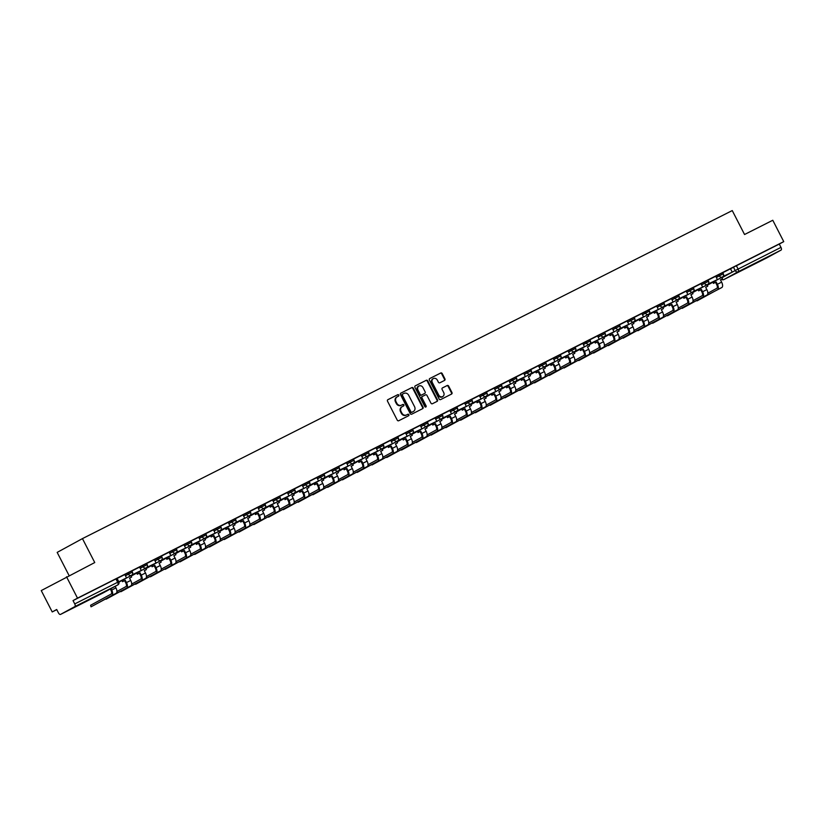 <?xml version="1.0" encoding="UTF-8"?>
<svg xmlns="http://www.w3.org/2000/svg" width="825" height="825" viewBox="0 0 825 825"><rect width="100%" height="100%" fill="white"/><g stroke="black" fill="none" stroke-linecap="round" stroke-linejoin="round"><path stroke-width="1.24" d="M398.805 395.093A0.825 0.732 61.4 0 0 397.774 394.68L387.894 399.661A1.186 1.042 61.4 0 0 387.513 401.187L397.258 420.152A1.186 1.042 61.4 0 0 398.722 420.74L408.602 415.748A0.825 0.732 61.4 0 0 407.849 414.274L406.57 414.923A3.795 3.331 61.4 0 1 401.858 413.047L401.043 411.469A3.795 3.331 61.4 0 1 402.291 406.601L403.569 405.952A0.825 0.732 61.4 0 0 402.806 404.477L401.528 405.127A3.795 3.331 61.4 0 1 396.825 403.25L396.01 401.672A3.795 3.331 61.4 0 1 397.248 396.804L398.527 396.155A0.825 0.732 61.4 0 0 398.805 395.093M398.155 396.351A0.825 0.732 61.4 0 0 397.268 394.958L387.74 399.764M408.22 415.944A0.825 0.732 61.4 0 0 407.333 414.552L406.57 414.923M403.188 406.147A0.825 0.732 61.4 0 0 402.301 404.755L401.528 405.127M86.305 600.961L73.982 607.406L86.305 600.961M763.187 259.246L750.874 265.702L763.187 259.246M444.562 380.418A1.186 1.042 61.4 0 0 444.943 378.892L442.21 373.57A1.186 1.042 61.4 0 0 440.736 372.993L429.773 378.531A1.186 1.042 61.4 0 0 429.382 380.047L439.127 399.011A1.186 1.042 61.4 0 0 440.602 399.599L451.564 394.061A1.186 1.042 61.4 0 0 451.956 392.535L448.656 386.11A1.186 1.042 61.4 0 0 447.181 385.522L442.489 387.894A1.186 1.042 61.4 0 0 442.097 389.421L443.737 392.607A3.166 2.784 61.4 0 1 438.766 395.113L432.352 382.635A3.166 2.784 61.4 0 1 437.322 380.119L438.395 382.202A1.186 1.042 61.4 0 0 439.859 382.79L444.562 380.418M74.838 606.612L60.524 614.419A2.413 1.155 -116.8 0 0 60.524 614.419A2.413 1.155 -116.8 0 1 58.41 612.82L56.698 609.5L52.223 611.933L41.25 590.576L94.751 562.547L82.448 538.612L732.249 210.571L744.552 234.506L772.778 220.265L783.75 241.622L77.509 598.146L73.033 600.59L74.745 603.921L118.779 581.708L117.067 578.387L115.933 578.933L117.645 582.264A2.413 1.155 -116.8 0 1 117.727 584.956L74.838 606.612A2.413 1.155 -116.8 0 0 74.745 603.921M66.526 576.788L77.509 598.146M413.304 388.162A1.186 1.042 61.4 0 0 411.83 387.585L400.868 393.123A1.186 1.042 61.4 0 0 400.476 394.639L410.221 413.603A1.186 1.042 61.4 0 0 411.696 414.191L422.658 408.653A1.186 1.042 61.4 0 0 423.05 407.127L413.304 388.162L412.799 388.441A1.186 1.042 61.4 0 0 411.324 387.863L400.713 393.216M415.315 385.822L426.288 380.284A1.186 1.042 61.4 0 1 427.752 380.872L437.508 399.836A1.186 1.042 61.4 0 1 437.116 401.363L432.424 403.724A1.186 1.042 61.4 0 1 430.949 403.147L426.999 395.453A1.186 1.042 61.4 0 0 425.525 394.866L422.41 396.443A1.186 1.042 61.4 0 0 422.029 397.959L426.143 405.972A0.825 0.732 61.4 0 1 424.834 406.622L414.934 387.348A1.186 1.042 61.4 0 1 415.295 385.832L415.315 385.822A1.186 1.042 61.4 0 0 415.295 385.832M730.496 268.847L733.477 267.228L735.178 270.548L780.986 247.387A2.413 1.155 63.2 0 1 781.079 250.088L766.765 257.895A2.413 1.155 63.2 0 1 766.755 257.895A2.413 1.155 63.2 0 1 766.734 257.905L723.855 279.551A2.413 1.155 63.2 0 0 723.876 279.551L766.765 257.895M52.223 611.933L56.781 609.644M69.052 575.52L57.172 552.399L82.448 538.612M783.75 241.622L779.274 244.066L780.986 247.387M126.514 577.892L118.81 581.78L126.514 577.892L124.843 574.54L117.098 578.459M132.083 574.829L141.281 570.436L139.621 567.084L131.876 570.993M146.86 567.373L156.059 562.98L154.388 559.628L146.644 563.537M161.628 559.917L170.827 555.524L169.166 552.173L161.422 556.081M176.406 552.461L185.604 548.068L183.934 544.717L176.189 548.625M191.173 545.005L200.372 540.612L198.712 537.261L190.967 541.169M205.951 537.549L215.15 533.146L213.479 529.794L205.734 533.713M220.718 530.083L229.917 525.69L228.257 522.338L220.512 526.247M235.496 522.627L244.695 518.234L243.024 514.882L235.28 518.791M250.264 515.171L259.462 510.778L257.802 507.427L250.057 511.335M265.042 507.715L274.24 503.322L272.57 499.971L264.825 503.879M279.809 500.259L289.008 495.866L287.347 492.515L279.603 496.423M294.587 492.803L303.786 488.4L302.115 485.048L294.37 488.967M309.354 485.337L318.553 480.944L316.893 477.593L309.148 481.501M324.132 477.881L333.331 473.488L331.66 470.137L323.916 474.045M338.9 470.425L348.098 466.032L346.438 462.681L338.693 466.589M353.677 462.969L362.876 458.576L361.206 455.225L353.461 459.133M368.445 455.513L377.644 451.12L375.983 447.769L368.239 451.677M383.223 448.058L392.422 443.664L390.751 440.313L383.006 444.221M397.99 440.602L407.189 436.198L405.529 432.847L397.784 436.765M412.768 433.135L421.957 428.742L420.296 425.391L412.552 429.299M427.536 425.679L436.734 421.286L435.074 417.935L427.329 421.843M442.313 418.223L451.502 413.83L449.842 410.479L442.097 414.387M457.081 410.767L466.28 406.374L464.619 403.023L456.875 406.931M471.859 403.312L481.047 398.918L479.387 395.567L471.642 399.475M486.626 395.856L495.825 391.452L494.165 388.101L486.42 392.019M501.404 388.389L510.593 383.996L508.932 380.645L501.188 384.553M516.172 380.933L525.37 376.54L523.71 373.189L515.965 377.097M530.949 373.478L540.138 369.084L538.477 365.733L530.733 369.641M545.717 366.022L554.916 361.628L553.255 358.277L545.511 362.185M560.495 358.566L569.683 354.173L568.023 350.821L560.278 354.729M575.262 351.11L584.461 346.717L582.801 343.365L575.056 347.273M590.04 343.654L599.228 339.25L597.568 335.899L589.823 339.817M604.808 336.188L614.006 331.794L612.346 328.443L604.601 332.351M619.585 328.732L628.774 324.338L627.113 320.987L619.369 324.895M634.353 321.276L643.552 316.882L641.891 313.531L634.147 317.439M649.12 313.82L658.319 309.427L656.659 306.075L648.914 309.983M663.898 306.364L673.097 301.971L671.437 298.619L663.692 302.528M678.666 298.908L687.864 294.504L686.204 291.153L678.459 295.072M693.443 291.442L702.642 287.048L700.982 283.697L693.237 287.605M708.211 283.986L717.41 279.593L715.749 276.241L708.005 280.149M715.729 276.303L718.699 274.684L719.307 275.859L723.35 273.807L722.741 272.621L718.699 274.684M700.951 283.769L703.931 282.14L704.54 283.326L708.572 281.263L707.974 280.077L703.931 282.14M686.183 291.225L689.153 289.596L689.762 290.782L693.804 288.719L693.196 287.543L689.153 289.596M671.406 298.681L674.386 297.052L674.994 298.238L679.027 296.175L678.428 294.999L674.386 297.052M656.638 306.137L659.608 304.518L660.217 305.693L664.259 303.631L663.651 302.455L659.608 304.518M641.86 313.593L644.841 311.974L645.449 313.149L649.481 311.097L648.883 309.911L644.841 311.974M627.093 321.049L630.063 319.43L630.671 320.605L634.714 318.553L634.105 317.367L630.063 319.43M612.315 328.505L615.295 326.886L615.904 328.072L619.936 326.009L619.338 324.823L615.295 326.886M597.548 335.971L600.518 334.342L601.126 335.528L605.168 333.465L604.56 332.289L600.518 334.342M582.77 343.427L585.75 341.798L586.358 342.983L590.391 340.921L589.792 339.745L585.75 341.798M568.002 350.883L570.972 349.264L571.581 350.439L575.623 348.377L575.015 347.201L570.972 349.264M553.224 358.339L556.205 356.72L556.813 357.895L560.845 355.833L560.247 354.657L556.205 356.72M538.457 365.795L541.427 364.176L542.035 365.351L546.078 363.299L545.469 362.113L541.427 364.176M523.679 373.251L526.659 371.632L527.268 372.807L531.3 370.755L530.702 369.569L526.659 371.632M508.912 380.717L511.882 379.088L512.49 380.273L516.533 378.211L515.924 377.025L511.882 379.088M494.134 388.173L497.114 386.543L497.722 387.729L501.755 385.667L501.157 384.491L497.114 386.543M479.366 395.629L482.336 393.999L482.945 395.185L486.987 393.123L486.379 391.947L482.336 393.999M464.588 403.085L467.569 401.466L468.177 402.641L472.209 400.579L471.611 399.403L467.569 401.466M449.821 410.541L452.791 408.922L453.399 410.097L457.442 408.045L456.833 406.859L452.791 408.922M435.043 417.997L438.023 416.377L438.632 417.553L442.664 415.501L442.066 414.315L438.023 416.377M420.276 425.452L423.246 423.833L423.854 425.019L427.897 422.957L427.288 421.771L423.246 423.833M405.498 432.919L408.478 431.289L409.087 432.475L413.129 430.413L412.521 429.237L408.478 431.289M390.73 440.375L393.7 438.745L394.309 439.931L398.351 437.869L397.743 436.693L393.7 438.745M375.952 447.831L378.933 446.212L379.541 447.387L383.584 445.325L382.975 444.149L378.933 446.212M361.185 455.287L364.155 453.668L364.763 454.843L368.806 452.781L368.198 451.605L364.155 453.668M346.407 462.743L349.387 461.123L349.996 462.299L354.038 460.247L353.43 459.061L349.387 461.123M331.64 470.198L334.61 468.579L335.218 469.755L339.261 467.703L338.652 466.517L334.61 468.579M316.862 477.665L319.842 476.035L320.451 477.221L324.493 475.159L323.885 473.973L319.842 476.035M302.094 485.121L305.064 483.491L305.673 484.677L309.715 482.615L309.107 481.439L305.064 483.491M287.317 492.577L290.297 490.947L290.905 492.133L294.948 490.071L294.339 488.895L290.297 490.947M272.549 500.032L275.519 498.413L276.127 499.589L280.17 497.527L279.562 496.351L275.519 498.413M257.771 507.488L260.752 505.869L261.36 507.045L265.403 504.993L264.794 503.807L260.752 505.869M243.004 514.944L245.974 513.325L246.582 514.501L250.625 512.449L250.016 511.263L245.974 513.325M228.226 522.411L231.206 520.781L231.815 521.967L235.857 519.905L235.249 518.719L231.206 520.781M213.458 529.867L216.428 528.237L217.037 529.423L221.079 527.361L220.471 526.185L216.428 528.237M198.681 537.322L201.661 535.693L202.269 536.879L206.312 534.817L205.703 533.641L201.661 535.693M183.913 544.778L186.883 543.159L187.492 544.335L191.534 542.273L190.926 541.097L186.883 543.159M169.135 552.234L172.116 550.615L172.724 551.791L176.767 549.739L176.158 548.553L172.116 550.615M154.368 559.69L157.338 558.071L157.946 559.247L161.989 557.195L161.38 556.009L157.338 558.071M139.59 567.146L142.57 565.527L143.179 566.713L147.221 564.651L146.613 563.465L142.57 565.527M124.823 574.613L127.793 572.983L128.401 574.169L132.443 572.107L131.835 570.921L127.793 572.983M722.989 276.53L732.188 272.137L730.527 268.785L722.783 272.693M779.274 244.066L733.477 267.228M73.033 600.59L115.933 578.933M397.093 396.887L396.743 397.073A3.795 3.331 61.4 0 0 395.505 401.95L396.01 401.672M401.022 405.395A3.795 3.331 61.4 0 1 396.32 403.528L395.505 401.95M402.126 406.684L401.785 406.869A3.795 3.331 61.4 0 0 400.537 411.747L401.043 411.469M406.065 415.202A3.795 3.331 61.4 0 1 401.352 413.325L400.537 411.747M422.307 408.829A1.186 1.042 61.4 0 0 422.544 407.406L412.799 388.441M402.641 394.082A0.825 0.732 61.4 0 0 402.373 395.144L410.933 411.788A0.825 0.732 61.4 0 0 411.953 412.201L413.304 411.52A3.795 3.331 61.4 0 0 414.542 406.642L408.695 395.268A3.795 3.331 61.4 0 0 403.992 393.401L402.115 394.36A0.825 0.732 61.4 0 0 401.868 395.423L402.373 395.144M412.964 411.706A3.795 3.331 61.4 0 1 412.799 411.799L411.448 412.479A0.825 0.732 61.4 0 1 410.417 412.067L401.868 395.423M415.161 385.925L426.288 380.284M436.765 401.538A1.186 1.042 61.4 0 0 436.992 400.115L427.247 381.15A1.186 1.042 61.4 0 0 425.782 380.562M422.359 396.464L421.905 396.712A1.186 1.042 61.4 0 0 421.523 398.238L425.638 406.24L426.143 405.972M425.597 407.107A0.825 0.732 61.4 0 0 425.638 406.24M422.895 387.472A3.166 2.784 61.4 0 0 417.924 389.978L420.183 394.381A1.186 1.042 61.4 0 0 421.657 394.969L424.772 393.391A1.186 1.042 61.4 0 0 425.153 391.865L422.895 387.472M418.646 386.1A3.166 2.784 61.4 0 0 417.419 390.256L417.924 389.978M424.318 393.638A1.186 1.042 61.4 0 1 424.267 393.669L421.152 395.237A1.186 1.042 61.4 0 1 419.677 394.659L417.419 390.256M433.073 378.747A3.166 2.784 61.4 0 0 431.846 382.903L432.352 382.635M442.509 396.763A3.166 2.784 61.4 0 1 438.261 395.392L431.846 382.903M451.213 394.237A1.186 1.042 61.4 0 0 451.45 392.813L448.15 386.389A1.186 1.042 61.4 0 0 446.676 385.801L442.334 387.998M444.201 380.593A1.186 1.042 61.4 0 0 444.438 379.17L441.705 373.849A1.186 1.042 61.4 0 0 440.23 373.261L429.619 378.623M91.039 606.818L90.606 605.261L91.039 606.818L116.139 593.299A4.826 2.3 -116.8 0 0 115.954 587.895L115.16 586.358M110.313 589.009L111.035 590.411A3.259 1.557 63.2 0 1 111.158 594.052L90.606 605.261M91.317 606.653L111.87 595.444A4.826 2.3 -116.8 0 0 111.695 590.05L110.973 588.648M105.92 598.868L130.907 585.833A4.826 2.3 -116.8 0 0 130.721 580.439L129.535 578.129L131.618 577.077L130.886 575.644M131.618 577.077L129.546 578.15M106.095 599.197L126.648 587.988A4.826 2.3 -116.8 0 0 126.462 582.594L125.276 580.284L124.616 580.645L125.802 582.945A3.259 1.557 63.2 0 1 125.926 586.596L116.923 591.504M124.616 580.645L122.533 581.697L123.193 581.336L122.595 580.161M121.935 580.522L122.533 581.697M141.281 570.436L132.856 574.695L132.547 574.087M132.196 575.046L132.856 574.695M125.276 580.284L123.193 581.336M120.698 591.401L145.685 578.377A4.826 2.3 -116.8 0 0 145.499 572.983L144.313 570.673L146.396 569.621L145.654 568.188M146.396 569.621L144.323 570.694M120.862 591.742L141.415 580.532A4.826 2.3 -116.8 0 0 141.24 575.138L140.054 572.828L139.394 573.189L140.58 575.489A3.259 1.557 63.2 0 1 140.704 579.14L131.691 584.048M139.394 573.189L137.311 574.241L137.971 573.88L137.362 572.705M136.703 573.066L137.311 574.241M156.059 562.98L147.623 567.239L147.314 566.631M146.974 567.59L147.623 567.239M140.054 572.828L137.971 573.88M135.465 583.945L160.452 570.921A4.826 2.3 -116.8 0 0 160.267 565.527L159.081 563.217L161.164 562.165L160.432 560.722M161.164 562.165L159.091 563.238M135.64 584.286L156.193 573.076A4.826 2.3 -116.8 0 0 156.007 567.672L154.822 565.373L154.162 565.723L155.347 568.033A3.259 1.557 63.2 0 1 155.471 571.673L146.468 576.592M154.162 565.723L152.078 566.775L152.738 566.424L152.14 565.249M151.48 565.61L152.078 566.775M170.827 555.524L162.401 559.773L162.092 559.175M161.741 560.134L162.401 559.773M154.822 565.373L152.738 566.424M150.243 576.489L175.23 563.465A4.826 2.3 -116.8 0 0 175.044 558.071L173.858 555.761L175.942 554.709L175.199 553.266M175.942 554.709L173.869 555.782M150.408 576.819L170.961 565.62A4.826 2.3 -116.8 0 0 170.785 560.216L169.599 557.906L168.939 558.267L170.125 560.577A3.259 1.557 63.2 0 1 170.249 564.217L161.236 569.137M168.939 558.267L166.856 559.319L167.506 558.958L166.908 557.793M166.248 558.143L166.856 559.319M185.604 548.068L177.169 552.317L176.859 551.719M176.519 552.678L177.169 552.317M169.599 557.906L167.506 558.958M165.01 569.033L189.998 556.009A4.826 2.3 -116.8 0 0 189.812 550.605L188.626 548.305L190.709 547.253L189.967 545.81M190.709 547.253L188.636 548.326M165.186 569.363L185.738 558.154A4.826 2.3 -116.8 0 0 185.553 552.76L184.367 550.45L183.707 550.811L184.893 553.121A3.259 1.557 63.2 0 1 185.017 556.762L176.014 561.67M183.707 550.811L181.624 551.863L182.284 551.502L181.686 550.337M181.026 550.688L181.624 551.863M200.372 540.612L191.947 544.861L191.637 544.263M191.287 545.222L191.947 544.861M184.367 550.45L182.284 551.502M179.788 561.577L204.775 548.553A4.826 2.3 -116.8 0 0 204.59 543.149L203.404 540.849L205.487 539.798L204.744 538.354M205.487 539.798L203.414 540.87M179.953 561.908L200.506 550.698A4.826 2.3 -116.8 0 0 200.331 545.304L199.145 542.994L198.485 543.355L199.671 545.665A3.259 1.557 63.2 0 1 199.794 549.306L190.781 554.214M198.485 543.355L196.402 544.407L197.051 544.046L196.453 542.871M195.793 543.232L196.402 544.407M215.15 533.146L206.714 537.405L206.405 536.807M206.064 537.766L206.714 537.405M199.145 542.994L197.051 544.046M194.556 554.122L219.543 541.087A4.826 2.3 -116.8 0 0 219.357 535.693L218.171 533.383L220.254 532.331L219.512 530.898M220.254 532.331L218.182 533.404M194.731 554.452L215.284 543.242A4.826 2.3 -116.8 0 0 215.098 537.848L213.912 535.538L213.252 535.899L214.438 538.209A3.259 1.557 63.2 0 1 214.562 541.85L205.559 546.758M213.252 535.899L211.169 536.951L211.829 536.59L211.231 535.415M210.571 535.776L211.169 536.951M229.917 525.69L221.492 529.949L221.182 529.341M220.832 530.31L221.492 529.949M213.912 535.538L211.829 536.59M209.333 546.666L234.321 533.631A4.826 2.3 -116.8 0 0 234.135 528.237L232.949 525.927L235.032 524.875L234.29 523.442M235.032 524.875L232.959 525.948M209.498 546.996L230.051 535.786A4.826 2.3 -116.8 0 0 229.866 530.393L228.68 528.083L228.03 528.443L229.216 530.743A3.259 1.557 63.2 0 1 229.34 534.394L220.327 539.303M228.03 528.443L225.947 529.495L226.597 529.134L225.998 527.959M225.338 528.32L225.947 529.495M244.695 518.234L236.259 522.493L235.95 521.885M235.61 522.844L236.259 522.493M228.68 528.083L226.597 529.134M224.101 539.199L249.088 526.175A4.826 2.3 -116.8 0 0 248.903 520.781L247.717 518.471L249.8 517.419L249.057 515.976M249.8 517.419L247.727 518.492M224.276 539.54L244.829 528.33A4.826 2.3 -116.8 0 0 244.643 522.926L243.458 520.627L242.797 520.977L243.983 523.287A3.259 1.557 63.2 0 1 244.107 526.928L235.104 531.847M242.797 520.977L240.714 522.029L241.374 521.678L240.776 520.503M240.116 520.864L240.714 522.029M259.462 510.778L251.037 515.027L250.728 514.429M250.377 515.388L251.037 515.027M243.458 520.627L241.374 521.678M238.879 531.743L263.866 518.719A4.826 2.3 -116.8 0 0 263.68 513.325L262.494 511.015L264.577 509.963L263.835 508.52M264.577 509.963L262.505 511.036M239.044 532.073L259.597 520.874A4.826 2.3 -116.8 0 0 259.411 515.47L258.225 513.171L257.575 513.521L258.761 515.831A3.259 1.557 63.2 0 1 258.885 519.472L249.872 524.391M257.575 513.521L255.492 514.573L256.142 514.222L255.544 513.047M254.884 513.408L255.492 514.573M274.24 503.322L265.805 507.571L265.495 506.973M265.155 507.932L265.805 507.571M258.225 513.171L256.142 514.222M253.646 524.288L278.633 511.263A4.826 2.3 -116.8 0 0 278.448 505.869L277.262 503.559L279.345 502.507L278.603 501.064M279.345 502.507L277.272 503.58M253.822 524.618L274.374 513.408A4.826 2.3 -116.8 0 0 274.189 508.014L273.003 505.704L272.343 506.065L273.529 508.375A3.259 1.557 63.2 0 1 273.653 512.016L264.65 516.935M272.343 506.065L270.26 507.117L270.92 506.756L270.311 505.591M269.662 505.942L270.26 507.117M289.008 495.866L280.582 500.115L280.273 499.517M279.923 500.476L280.582 500.115M273.003 505.704L270.92 506.756M268.424 516.832L293.411 503.807A4.826 2.3 -116.8 0 0 293.226 498.403L292.04 496.103L294.123 495.052L293.38 493.608M294.123 495.052L292.05 496.124M268.589 517.162L289.142 505.952A4.826 2.3 -116.8 0 0 288.956 500.558L287.77 498.248L287.121 498.609L288.307 500.919A3.259 1.557 63.2 0 1 288.43 504.56L279.417 509.468M287.121 498.609L285.037 499.661L285.687 499.3L285.089 498.125M284.429 498.486L285.037 499.661M303.786 488.4L295.35 492.659L295.041 492.061M294.7 493.02L295.35 492.659M287.77 498.248L285.687 499.3M283.192 509.376L308.179 496.351A4.826 2.3 -116.8 0 0 307.993 490.947L306.807 488.637L308.89 487.585L308.148 486.152M308.89 487.585L306.817 488.668M283.367 509.706L303.92 498.496A4.826 2.3 -116.8 0 0 303.734 493.103L302.548 490.793L301.888 491.153L303.074 493.463A3.259 1.557 63.2 0 1 303.198 497.104L294.195 502.012M301.888 491.153L299.805 492.205L300.465 491.844L299.857 490.669M299.207 491.03L299.805 492.205M318.553 480.944L310.128 485.203L309.818 484.605M309.468 485.564L310.128 485.203M302.548 490.793L300.465 491.844M297.969 501.92L322.957 488.885A4.826 2.3 -116.8 0 0 322.771 483.491L321.585 481.181L323.668 480.129L322.926 478.696M323.668 480.129L321.595 481.202M298.134 502.25L318.687 491.04A4.826 2.3 -116.8 0 0 318.502 485.647L317.316 483.337L316.666 483.698L317.852 485.997A3.259 1.557 63.2 0 1 317.976 489.648L308.963 494.557M316.666 483.698L314.583 484.749L315.233 484.388L314.634 483.213M313.974 483.574L314.583 484.749M333.331 473.488L324.895 477.747L324.586 477.139M324.246 478.098L324.895 477.747M317.316 483.337L315.233 484.388M312.737 494.453L337.724 481.429A4.826 2.3 -116.8 0 0 337.538 476.035L336.353 473.725L338.436 472.673L337.693 471.24M338.436 472.673L336.363 473.746M312.912 494.794L333.465 483.584A4.826 2.3 -116.8 0 0 333.279 478.191L332.093 475.881L331.433 476.242L332.619 478.541A3.259 1.557 63.2 0 1 332.743 482.192L323.74 487.101M331.433 476.242L329.35 477.293L330.01 476.933L329.402 475.757M328.752 476.118L329.35 477.293M348.098 466.032L339.673 470.291L339.364 469.683M339.013 470.642L339.673 470.291M332.093 475.881L330.01 476.933M327.515 486.998L352.502 473.973A4.826 2.3 -116.8 0 0 352.316 468.579L351.13 466.269L353.213 465.218L352.471 463.774M353.213 465.218L351.141 466.29M327.68 487.338L348.233 476.128A4.826 2.3 -116.8 0 0 348.047 470.724L346.861 468.425L346.211 468.775L347.397 471.085A3.259 1.557 63.2 0 1 347.521 474.726L338.508 479.645M346.211 468.775L344.128 469.827L344.778 469.477L344.18 468.301M343.52 468.662L344.128 469.827M362.876 458.576L354.441 462.825L354.131 462.227M353.791 463.186L354.441 462.825M346.861 468.425L344.778 469.477M342.282 479.542L367.269 466.517A4.826 2.3 -116.8 0 0 367.084 461.123L365.898 458.813L367.981 457.762L367.238 456.318M367.981 457.762L365.908 458.834M342.457 479.872L363.01 468.672A4.826 2.3 -116.8 0 0 362.825 463.268L361.639 460.958L360.979 461.319L362.165 463.629A3.259 1.557 63.2 0 1 362.288 467.27L353.286 472.189M360.979 461.319L358.896 462.371L359.556 462.01L358.947 460.845M358.298 461.196L358.896 462.371M377.644 451.12L369.218 455.369L368.909 454.771M368.558 455.73L369.218 455.369M361.639 460.958L359.556 462.01M357.06 472.086L382.037 459.061A4.826 2.3 -116.8 0 0 381.862 453.657L380.676 451.358L382.759 450.306L382.016 448.862M382.759 450.306L380.686 451.378M357.225 472.416L377.778 461.206A4.826 2.3 -116.8 0 0 377.592 455.812L376.406 453.502L375.757 453.863L376.942 456.173A3.259 1.557 63.2 0 1 377.066 459.814L368.053 464.722M375.757 453.863L373.673 454.915L374.323 454.554L373.725 453.389M373.065 453.74L373.673 454.915M392.422 443.664L383.986 447.913L383.677 447.315M383.336 448.274L383.986 447.913M376.406 453.502L374.323 454.554M371.827 464.63L396.815 451.605A4.826 2.3 -116.8 0 0 396.629 446.201L395.443 443.902L397.526 442.85L396.784 441.406M397.526 442.85L395.453 443.922M372.003 464.96L392.556 453.75A4.826 2.3 -116.8 0 0 392.37 448.357L391.184 446.047L390.524 446.407L391.71 448.718A3.259 1.557 63.2 0 1 391.834 452.358L382.831 457.267M390.524 446.407L388.441 447.459L389.101 447.098L388.493 445.923M387.843 446.284L388.441 447.459M407.189 436.198L398.764 440.457L398.454 439.859M398.104 440.818L398.764 440.457M391.184 446.047L389.101 447.098M386.605 457.174L411.582 444.139A4.826 2.3 -116.8 0 0 411.407 438.745L410.221 436.435L412.304 435.383L411.562 433.95M412.304 435.383L410.231 436.456M386.77 457.504L407.323 446.294A4.826 2.3 -116.8 0 0 407.137 440.901L405.952 438.591L405.302 438.952L406.488 441.262A3.259 1.557 63.2 0 1 406.612 444.902L397.598 449.811M405.302 438.952L403.219 440.003L403.868 439.642L403.27 438.467M402.61 438.828L403.219 440.003M421.957 428.742L413.531 433.001L413.222 432.393M412.871 433.362L413.531 433.001M405.952 438.591L403.868 439.642M401.373 449.707L426.36 436.683A4.826 2.3 -116.8 0 0 426.174 431.289L424.988 428.979L427.072 427.927L426.329 426.494M427.072 427.927L424.999 429M401.548 450.048L422.101 438.838A4.826 2.3 -116.8 0 0 421.915 433.445L420.729 431.135L420.069 431.496L421.255 433.795A3.259 1.557 63.2 0 1 421.379 437.446L412.376 442.355M420.069 431.496L417.986 432.548L418.646 432.187L418.038 431.011M417.388 431.372L417.986 432.548M436.734 421.286L428.309 425.545L428 424.937M427.649 425.896L428.309 425.545M420.729 431.135L418.646 432.187M416.151 442.252L441.127 429.227A4.826 2.3 -116.8 0 0 440.952 423.833L439.766 421.523L441.849 420.472L441.107 419.028M441.849 420.472L439.777 421.544M416.316 442.592L436.868 431.382A4.826 2.3 -116.8 0 0 436.683 425.978L435.497 423.679L434.847 424.029L436.033 426.339A3.259 1.557 63.2 0 1 436.157 429.98L427.144 434.899M434.847 424.029L432.764 425.081L433.414 424.731L432.816 423.555M432.156 423.916L432.764 425.081M451.502 413.83L443.077 418.079L442.767 417.481M442.417 418.44L443.077 418.079M435.497 423.679L433.414 424.731M430.918 434.796L455.905 421.771A4.826 2.3 -116.8 0 0 455.72 416.377L454.534 414.067L456.617 413.016L455.874 411.572M456.617 413.016L454.544 414.088M431.093 435.126L451.646 423.926A4.826 2.3 -116.8 0 0 451.461 418.522L450.275 416.223L449.615 416.573L450.801 418.883A3.259 1.557 63.2 0 1 450.924 422.524L441.922 427.443M449.615 416.573L447.532 417.625L448.192 417.275L447.583 416.099M446.933 416.46L447.532 417.625M466.28 406.374L457.854 410.623L457.545 410.025M457.194 410.984L457.854 410.623M450.275 416.223L448.192 417.275M445.696 427.34L470.673 414.315A4.826 2.3 -116.8 0 0 470.498 408.922L469.312 406.612L471.395 405.56L470.652 404.116M471.395 405.56L469.322 406.632M445.861 427.67L466.414 416.46A4.826 2.3 -116.8 0 0 466.228 411.067L465.042 408.757L464.392 409.118L465.578 411.427A3.259 1.557 63.2 0 1 465.702 415.068L456.689 419.987M464.392 409.118L462.309 410.169L462.959 409.808L462.361 408.643M461.701 408.994L462.309 410.169M481.047 398.918L472.622 403.167L472.312 402.569M471.962 403.528L472.622 403.167M465.042 408.757L462.959 409.808M460.463 419.884L485.451 406.859A4.826 2.3 -116.8 0 0 485.265 401.455L484.079 399.156L486.162 398.104L485.42 396.66M486.162 398.104L484.089 399.176M460.639 420.214L481.192 409.004A4.826 2.3 -116.8 0 0 481.006 403.611L479.82 401.301L479.16 401.662L480.346 403.972A3.259 1.557 63.2 0 1 480.47 407.612L471.467 412.521M479.16 401.662L477.077 402.713L477.737 402.353L477.128 401.177M476.479 401.538L477.077 402.713M495.825 391.452L487.4 395.711L487.09 395.113M486.74 396.072L487.4 395.711M479.82 401.301L477.737 402.353M475.241 412.428L500.218 399.403A4.826 2.3 -116.8 0 0 500.043 393.999L498.857 391.689L500.94 390.637L500.198 389.204M500.94 390.637L498.867 391.72M475.406 412.758L495.959 401.548A4.826 2.3 -116.8 0 0 495.773 396.155L494.588 393.845L493.938 394.206L495.124 396.516A3.259 1.557 63.2 0 1 495.248 400.156L486.234 405.065M493.938 394.206L491.855 395.257L492.504 394.897L491.906 393.721M491.246 394.082L491.855 395.257M510.593 383.996L502.167 388.255L501.858 387.657M501.507 388.616L502.167 388.255M494.588 393.845L492.504 394.897M490.009 404.972L514.996 391.937A4.826 2.3 -116.8 0 0 514.81 386.543L513.624 384.233L515.707 383.182L514.965 381.748M515.707 383.182L513.635 384.254M490.184 405.302L510.737 394.092A4.826 2.3 -116.8 0 0 510.551 388.699L509.365 386.389L508.705 386.75L509.891 389.049A3.259 1.557 63.2 0 1 510.015 392.7L501.012 397.609M508.705 386.75L506.622 387.802L507.282 387.441L506.674 386.265M506.024 386.626L506.622 387.802M525.37 376.54L516.945 380.799L516.636 380.191M516.285 381.15L516.945 380.799M509.365 386.389L507.282 387.441M504.787 397.506L529.763 384.481A4.826 2.3 -116.8 0 0 529.588 379.088L528.402 376.778L530.485 375.726L529.743 374.292M530.485 375.726L528.413 376.798M504.952 397.846L525.504 386.636A4.826 2.3 -116.8 0 0 525.319 381.243L524.133 378.933L523.483 379.294L524.669 381.593A3.259 1.557 63.2 0 1 524.793 385.234L515.78 390.153M523.483 379.294L521.4 380.335L522.05 379.985L521.452 378.809M520.792 379.17L521.4 380.335M540.138 369.084L531.712 373.343L531.403 372.735M531.053 373.694L531.712 373.343M524.133 378.933L522.05 379.985M519.554 390.05L544.541 377.025A4.826 2.3 -116.8 0 0 544.356 371.632L543.17 369.322L545.253 368.27L544.51 366.826M545.253 368.27L543.18 369.342M519.729 390.39L540.282 379.18A4.826 2.3 -116.8 0 0 540.097 373.777L538.911 371.477L538.251 371.827L539.437 374.137A3.259 1.557 63.2 0 1 539.56 377.778L530.558 382.697M538.251 371.827L536.167 372.879L536.827 372.529L536.219 371.353M535.569 371.714L536.167 372.879M554.916 361.628L546.49 365.877L546.181 365.279M545.83 366.238L546.49 365.877M538.911 371.477L536.827 372.529M534.332 382.594L559.309 369.569A4.826 2.3 -116.8 0 0 559.133 364.176L557.947 361.866L560.031 360.814L559.288 359.37M560.031 360.814L557.958 361.886M534.497 382.924L555.05 371.714A4.826 2.3 -116.8 0 0 554.864 366.321L553.678 364.011L553.028 364.372L554.214 366.682A3.259 1.557 63.2 0 1 554.338 370.322L545.325 375.241M553.028 364.372L550.945 365.423L551.595 365.062L550.997 363.897M550.337 364.248L550.945 365.423M569.683 354.173L561.258 358.421L560.948 357.823M560.598 358.782L561.258 358.421M553.678 364.011L551.595 365.062M549.099 375.138L574.087 362.113A4.826 2.3 -116.8 0 0 573.901 356.709L572.715 354.41L574.798 353.358L574.056 351.914M574.798 353.358L572.725 354.43M549.275 375.468L569.827 364.258A4.826 2.3 -116.8 0 0 569.642 358.865L568.456 356.555L567.796 356.916L568.982 359.226A3.259 1.557 63.2 0 1 569.106 362.866L560.103 367.775M567.796 356.916L565.713 357.968L566.373 357.607L565.764 356.441M565.115 356.792L565.713 357.968M584.461 346.717L576.036 350.965L575.726 350.367M575.376 351.326L576.036 350.965M568.456 356.555L566.373 357.607M563.877 367.682L588.854 354.657A4.826 2.3 -116.8 0 0 588.679 349.253L587.493 346.954L589.576 345.902L588.833 344.458M589.576 345.902L587.503 346.974M564.042 368.012L584.595 356.802A4.826 2.3 -116.8 0 0 584.409 351.409L583.223 349.099L582.574 349.46L583.76 351.77A3.259 1.557 63.2 0 1 583.883 355.41L574.87 360.319M582.574 349.46L580.491 350.512L581.14 350.151L580.542 348.975M579.882 349.336L580.491 350.512M599.228 339.25L590.803 343.509L590.494 342.911M590.143 343.87L590.803 343.509M583.223 349.099L581.14 350.151M578.645 360.226L603.632 347.191A4.826 2.3 -116.8 0 0 603.446 341.798L602.26 339.488L604.343 338.436L603.601 337.002M604.343 338.436L602.271 339.508M578.82 360.556L599.373 349.346A4.826 2.3 -116.8 0 0 599.187 343.953L598.001 341.643L597.341 342.004L598.527 344.314A3.259 1.557 63.2 0 1 598.651 347.954L589.648 352.863M597.341 342.004L595.258 343.056L595.918 342.695L595.31 341.519M594.66 341.88L595.258 343.056M614.006 331.794L605.581 336.053L605.272 335.445M604.921 336.414L605.581 336.053M598.001 341.643L595.918 342.695M593.423 352.76L618.399 339.735A4.826 2.3 -116.8 0 0 618.224 334.342L617.038 332.032L619.121 330.98L618.379 329.546M619.121 330.98L617.048 332.052M593.587 353.1L614.14 341.89A4.826 2.3 -116.8 0 0 613.955 336.497L612.769 334.187L612.119 334.548L613.305 336.847A3.259 1.557 63.2 0 1 613.429 340.498L604.416 345.407M612.119 334.548L610.036 335.6L610.686 335.239L610.087 334.063M609.428 334.424L610.036 335.6M628.774 324.338L620.348 328.597L620.039 327.989M619.688 328.948L620.348 328.597M612.769 334.187L610.686 335.239M608.19 345.304L633.177 332.279A4.826 2.3 -116.8 0 0 632.992 326.886L631.806 324.576L633.889 323.524L633.146 322.08M633.889 323.524L631.816 324.596M608.365 345.644L628.918 334.434A4.826 2.3 -116.8 0 0 628.732 329.031L627.547 326.731L626.887 327.082L628.072 329.392A3.259 1.557 63.2 0 1 628.196 333.032L619.193 337.951M626.887 327.082L624.803 328.133L625.463 327.783L624.855 326.607M624.205 326.968L624.803 328.133M643.552 316.882L635.126 321.131L634.817 320.533M634.466 321.492L635.126 321.131M627.547 326.731L625.463 327.783M622.968 337.848L647.945 324.823A4.826 2.3 -116.8 0 0 647.759 319.43L646.573 317.12L648.667 316.068L647.924 314.624M648.667 316.068L646.594 317.14M623.133 338.178L643.686 326.978A4.826 2.3 -116.8 0 0 643.5 321.575L642.314 319.275L641.664 319.626L642.85 321.936A3.259 1.557 63.2 0 1 642.974 325.576L633.961 330.495M641.664 319.626L639.581 320.677L640.231 320.317L639.633 319.151M638.973 319.512L639.581 320.677M658.319 309.427L649.894 313.675L649.584 313.077M649.234 314.036L649.894 313.675M642.314 319.275L640.231 320.317M637.735 330.392L662.722 317.367A4.826 2.3 -116.8 0 0 662.537 311.974L661.351 309.664L663.434 308.612L662.692 307.168M663.434 308.612L661.361 309.684M637.911 330.722L658.463 319.512A4.826 2.3 -116.8 0 0 658.278 314.119L657.092 311.809L656.432 312.17L657.618 314.48A3.259 1.557 63.2 0 1 657.742 318.12L648.739 323.029M656.432 312.17L654.349 313.222L655.009 312.861L654.4 311.695M653.751 312.046L654.349 313.222M673.097 301.971L664.672 306.219L664.362 305.621M664.012 306.58L664.672 306.219M657.092 311.809L655.009 312.861M652.513 322.936L677.49 309.911A4.826 2.3 -116.8 0 0 677.304 304.507L676.118 302.208L678.202 301.156L677.469 299.712M678.202 301.156L676.139 302.228M652.678 323.266L673.231 312.056A4.826 2.3 -116.8 0 0 673.045 306.663L671.859 304.353L671.21 304.714L672.396 307.024A3.259 1.557 63.2 0 1 672.519 310.664L663.506 315.573M671.21 304.714L669.127 305.766L669.776 305.405L669.178 304.229M668.518 304.59L669.127 305.766M687.864 294.504L679.439 298.763L679.13 298.165M678.779 299.124L679.439 298.763M671.859 304.353L669.776 305.405M667.281 315.48L692.268 302.445A4.826 2.3 -116.8 0 0 692.082 297.052L690.896 294.742L692.979 293.69L692.237 292.256M692.979 293.69L690.907 294.762M667.456 315.81L688.009 304.6A4.826 2.3 -116.8 0 0 687.823 299.207L686.637 296.897L685.977 297.258L687.163 299.568A3.259 1.557 63.2 0 1 687.287 303.208L678.284 308.117M685.977 297.258L683.894 298.31L684.554 297.949L683.946 296.773M683.296 297.134L683.894 298.31M702.642 287.048L694.217 291.308L693.908 290.699M693.557 291.668L694.217 291.308M686.637 296.897L684.554 297.949M682.058 308.024L707.035 294.989A4.826 2.3 -116.8 0 0 706.85 289.596L705.664 287.286L707.747 286.234L707.015 284.8M707.747 286.234L705.684 287.306M682.223 308.354L702.776 297.144A4.826 2.3 -116.8 0 0 702.591 291.751L701.405 289.441L700.755 289.802L701.941 292.102A3.259 1.557 63.2 0 1 702.065 295.752L693.052 300.661M700.755 289.802L698.662 290.854L699.322 290.493L698.723 289.317M698.063 289.678L698.662 290.854M717.41 279.593L708.984 283.852L708.675 283.243M708.324 284.202L708.984 283.852M701.405 289.441L699.322 290.493M696.826 300.558L721.813 287.533A4.826 2.3 -116.8 0 0 721.627 282.14L720.442 279.83L722.525 278.778L721.782 277.344M722.525 278.778L720.452 279.85M697.001 300.898L717.554 289.688A4.826 2.3 -116.8 0 0 717.368 284.295L716.183 281.985L715.523 282.336L716.708 284.646A3.259 1.557 63.2 0 1 716.832 288.286L707.829 293.205M715.523 282.336L713.439 283.387L714.099 283.037L713.491 281.861M712.841 282.222L713.439 283.387M732.188 272.137L723.762 276.396L723.453 275.787M723.102 276.746L723.762 276.396M716.183 281.985L714.099 283.037M407.333 414.552L407.849 414.274M721.988 277.747L735.178 270.548A2.413 2.124 -118.6 0 0 738.179 271.745L723.876 279.551A2.413 2.124 -118.6 0 1 721.627 279.262M781.079 250.088L738.179 271.745A2.413 1.155 -116.8 0 0 738.086 269.043L736.374 265.722M103.403 592.773A2.413 1.155 63.2 0 1 103.393 592.783A2.413 2.413 0 0 0 103.476 592.732A2.413 2.124 61.4 0 1 103.424 592.762A2.413 1.155 63.2 0 1 103.403 592.773L60.514 614.429L117.727 584.956A2.413 2.124 61.4 0 0 117.789 584.935A2.413 2.413 0 0 0 118.779 581.708M716.327 277.489L719.307 275.859A2.413 2.124 -118.6 0 0 722.36 277.025A2.413 2.413 0 0 0 723.35 273.807M701.559 284.945L704.54 283.326A2.413 2.124 -118.6 0 0 707.582 284.481A2.413 2.413 0 0 0 708.572 281.263M686.782 292.401L689.762 290.782A2.413 2.124 -118.6 0 0 692.814 291.947A2.413 2.413 0 0 0 693.804 288.719M672.014 299.857L674.994 298.238A2.413 2.124 -118.6 0 0 678.037 299.403A2.413 2.413 0 0 0 679.027 296.175M657.236 307.312L660.217 305.693A2.413 2.124 -118.6 0 0 663.269 306.859A2.413 2.413 0 0 0 664.259 303.631M642.469 314.779L645.449 313.149A2.413 2.124 -118.6 0 0 648.491 314.315A2.413 2.413 0 0 0 649.481 311.097M627.691 322.235L630.671 320.605A2.413 2.124 -118.6 0 0 633.724 321.771A2.413 2.413 0 0 0 634.714 318.553M612.923 329.691L615.904 328.072A2.413 2.124 -118.6 0 0 618.946 329.227A2.413 2.413 0 0 0 619.936 326.009M598.146 337.147L601.126 335.528A2.413 2.124 -118.6 0 0 604.178 336.683A2.413 2.413 0 0 0 605.168 333.465M583.378 344.603L586.358 342.983A2.413 2.124 -118.6 0 0 589.401 344.149A2.413 2.413 0 0 0 590.391 340.921M568.6 352.058L571.581 350.439A2.413 2.124 -118.6 0 0 574.633 351.605A2.413 2.413 0 0 0 575.623 348.377M553.833 359.525L556.813 357.895A2.413 2.124 -118.6 0 0 559.855 359.061A2.413 2.413 0 0 0 560.845 355.833M539.055 366.981L542.035 365.351A2.413 2.124 -118.6 0 0 545.088 366.517A2.413 2.413 0 0 0 546.078 363.299M524.288 374.437L527.268 372.807A2.413 2.124 -118.6 0 0 530.31 373.972A2.413 2.413 0 0 0 531.3 370.755M509.51 381.892L512.49 380.273A2.413 2.124 -118.6 0 0 515.543 381.428A2.413 2.413 0 0 0 516.533 378.211M494.742 389.348L497.722 387.729A2.413 2.124 -118.6 0 0 500.765 388.895A2.413 2.413 0 0 0 501.755 385.667M479.964 396.804L482.945 395.185A2.413 2.124 -118.6 0 0 485.997 396.351A2.413 2.413 0 0 0 486.987 393.123M465.197 404.271L468.177 402.641A2.413 2.124 -118.6 0 0 471.219 403.807A2.413 2.413 0 0 0 472.209 400.579M450.429 411.727L453.399 410.097A2.413 2.124 -118.6 0 0 456.452 411.262A2.413 2.413 0 0 0 457.442 408.045M435.652 419.183L438.632 417.553A2.413 2.124 -118.6 0 0 441.674 418.718A2.413 2.413 0 0 0 442.664 415.501M420.884 426.638L423.854 425.019A2.413 2.124 -118.6 0 0 426.907 426.174A2.413 2.413 0 0 0 427.897 422.957M406.106 434.094L409.087 432.475A2.413 2.124 -118.6 0 0 412.129 433.641A2.413 2.413 0 0 0 413.129 430.413M391.339 441.55L394.309 439.931A2.413 2.124 -118.6 0 0 397.361 441.097A2.413 2.413 0 0 0 398.351 437.869M376.561 449.006L379.541 447.387A2.413 2.124 -118.6 0 0 382.583 448.552A2.413 2.413 0 0 0 383.584 445.325M361.793 456.472L364.763 454.843A2.413 2.124 -118.6 0 0 367.816 456.008A2.413 2.413 0 0 0 368.806 452.781M347.016 463.928L349.996 462.299A2.413 2.124 -118.6 0 0 353.038 463.464A2.413 2.413 0 0 0 354.038 460.247M332.248 471.384L335.218 469.755A2.413 2.124 -118.6 0 0 338.271 470.92A2.413 2.413 0 0 0 339.261 467.703M317.47 478.84L320.451 477.221A2.413 2.124 -118.6 0 0 323.493 478.376A2.413 2.413 0 0 0 324.493 475.159M302.703 486.296L305.673 484.677A2.413 2.124 -118.6 0 0 308.725 485.843A2.413 2.413 0 0 0 309.715 482.615M287.925 493.752L290.905 492.133A2.413 2.124 -118.6 0 0 293.948 493.298A2.413 2.413 0 0 0 294.948 490.071M273.157 501.218L276.127 499.589A2.413 2.124 -118.6 0 0 279.18 500.754A2.413 2.413 0 0 0 280.17 497.527M258.38 508.674L261.36 507.045A2.413 2.124 -118.6 0 0 264.402 508.21A2.413 2.413 0 0 0 265.403 504.993M243.612 516.13L246.582 514.501A2.413 2.124 -118.6 0 0 249.635 515.666A2.413 2.413 0 0 0 250.625 512.449M228.834 523.586L231.815 521.967A2.413 2.124 -118.6 0 0 234.857 523.122A2.413 2.413 0 0 0 235.857 519.905M214.067 531.042L217.037 529.423A2.413 2.124 -118.6 0 0 220.089 530.588A2.413 2.413 0 0 0 221.079 527.361M199.289 538.498L202.269 536.879A2.413 2.124 -118.6 0 0 205.322 538.044A2.413 2.413 0 0 0 206.312 534.817M184.522 545.954L187.492 544.335A2.413 2.124 -118.6 0 0 190.544 545.5A2.413 2.413 0 0 0 191.534 542.273M169.744 553.42L172.724 551.791A2.413 2.124 -118.6 0 0 175.777 552.956A2.413 2.413 0 0 0 176.767 549.739M154.976 560.876L157.946 559.247A2.413 2.124 -118.6 0 0 160.999 560.412A2.413 2.413 0 0 0 161.989 557.195M140.198 568.332L143.179 566.713A2.413 2.124 -118.6 0 0 146.231 567.868A2.413 2.413 0 0 0 147.221 564.651M125.431 575.788L128.401 574.169A2.413 2.124 -118.6 0 0 131.453 575.324A2.413 2.413 0 0 0 132.443 572.107M131.969 575.644A2.413 2.124 -118.6 0 1 131.866 575.706A2.413 2.124 61.4 0 1 131.02 575.902M146.747 568.188A2.413 2.124 -118.6 0 1 146.633 568.239A2.413 2.124 61.4 0 1 145.788 568.446M161.514 560.732A2.413 2.124 -118.6 0 1 161.411 560.783A2.413 2.124 61.4 0 1 160.566 560.99M176.292 553.276A2.413 2.124 -118.6 0 1 176.179 553.327A2.413 2.124 61.4 0 1 175.333 553.534M191.06 545.82A2.413 2.124 -118.6 0 1 190.957 545.872A2.413 2.124 61.4 0 1 190.111 546.078A2.413 2.413 0 0 0 191.008 545.841L205.322 538.044M205.838 538.354A2.413 2.124 -118.6 0 1 205.724 538.416A2.413 2.124 61.4 0 1 204.878 538.622M220.605 530.898A2.413 2.124 -118.6 0 1 220.502 530.96A2.413 2.124 61.4 0 1 219.656 531.156M235.383 523.442A2.413 2.124 -118.6 0 1 235.269 523.504A2.413 2.124 61.4 0 1 234.424 523.7M250.15 515.986A2.413 2.124 -118.6 0 1 250.047 516.038A2.413 2.124 61.4 0 1 249.202 516.244M264.918 508.53A2.413 2.124 -118.6 0 1 264.815 508.582A2.413 2.124 61.4 0 1 263.969 508.788M279.696 501.074A2.413 2.124 -118.6 0 1 279.593 501.126A2.413 2.124 61.4 0 1 278.747 501.332M294.463 493.608A2.413 2.124 -118.6 0 1 294.36 493.67A2.413 2.124 61.4 0 1 293.514 493.876M309.241 486.152A2.413 2.124 -118.6 0 1 309.138 486.214A2.413 2.124 61.4 0 1 308.292 486.41M324.008 478.696A2.413 2.124 -118.6 0 1 323.905 478.758A2.413 2.124 61.4 0 1 323.06 478.954M338.786 471.24A2.413 2.124 -118.6 0 1 338.683 471.292A2.413 2.124 61.4 0 1 337.838 471.498M353.554 463.784A2.413 2.124 -118.6 0 1 353.451 463.836A2.413 2.124 61.4 0 1 352.605 464.042M368.332 456.328A2.413 2.124 -118.6 0 1 368.228 456.38A2.413 2.124 61.4 0 1 367.383 456.586M383.099 448.872A2.413 2.124 -118.6 0 1 382.996 448.924A2.413 2.124 61.4 0 1 382.15 449.13M397.877 441.406A2.413 2.124 -118.6 0 1 397.774 441.468A2.413 2.124 61.4 0 1 396.928 441.674M412.644 433.95A2.413 2.124 -118.6 0 1 412.541 434.012A2.413 2.124 61.4 0 1 411.696 434.208M427.422 426.494A2.413 2.124 -118.6 0 1 427.319 426.556A2.413 2.124 61.4 0 1 426.473 426.752M442.19 419.038A2.413 2.124 -118.6 0 1 442.087 419.09A2.413 2.124 61.4 0 1 441.241 419.296M456.968 411.582A2.413 2.124 -118.6 0 1 456.864 411.634A2.413 2.124 61.4 0 1 456.019 411.84M471.735 404.126A2.413 2.124 -118.6 0 1 471.632 404.178A2.413 2.124 61.4 0 1 470.786 404.384M486.513 396.66A2.413 2.124 -118.6 0 1 486.41 396.722A2.413 2.124 61.4 0 1 485.564 396.928M501.28 389.204A2.413 2.124 -118.6 0 1 501.177 389.266A2.413 2.124 61.4 0 1 500.332 389.462M516.058 381.748A2.413 2.124 -118.6 0 1 515.955 381.81A2.413 2.124 61.4 0 1 515.099 382.006M530.826 374.292A2.413 2.124 -118.6 0 1 530.722 374.344A2.413 2.124 61.4 0 1 529.877 374.55M545.603 366.836A2.413 2.124 -118.6 0 1 545.5 366.888A2.413 2.124 61.4 0 1 544.644 367.094M560.371 359.38A2.413 2.124 -118.6 0 1 560.268 359.432A2.413 2.124 61.4 0 1 559.422 359.638M575.149 351.914A2.413 2.124 -118.6 0 1 575.046 351.976A2.413 2.124 61.4 0 1 574.19 352.182M589.916 344.458A2.413 2.124 -118.6 0 1 589.813 344.52A2.413 2.124 61.4 0 1 588.967 344.726M604.694 337.002A2.413 2.124 -118.6 0 1 604.591 337.064A2.413 2.124 61.4 0 1 603.735 337.26M619.462 329.546A2.413 2.124 -118.6 0 1 619.358 329.608A2.413 2.124 61.4 0 1 618.513 329.804M634.239 322.09A2.413 2.124 -118.6 0 1 634.136 322.142A2.413 2.124 61.4 0 1 633.28 322.348M649.007 314.634A2.413 2.124 -118.6 0 1 648.904 314.686A2.413 2.124 61.4 0 1 648.058 314.892M663.785 307.178A2.413 2.124 -118.6 0 1 663.682 307.23A2.413 2.124 61.4 0 1 662.826 307.436M678.552 299.712A2.413 2.124 -118.6 0 1 678.449 299.774A2.413 2.124 61.4 0 1 677.603 299.98M693.33 292.256A2.413 2.124 -118.6 0 1 693.227 292.318A2.413 2.124 61.4 0 1 692.371 292.514M708.097 284.8A2.413 2.124 -118.6 0 1 707.994 284.862A2.413 2.124 61.4 0 1 707.149 285.058M117.789 584.935L103.476 592.732A2.413 2.124 61.4 0 0 103.527 592.711M410.417 412.067L410.933 411.788M436.992 400.115L437.508 399.836M111.695 590.05L115.954 587.895M111.87 595.444L116.139 593.299M126.462 582.594L130.721 580.439M126.648 587.988L130.907 585.833M141.24 575.138L145.499 572.983M141.415 580.532L145.685 578.377M156.007 567.672L160.267 565.527M156.193 573.076L160.452 570.921M170.785 560.216L175.044 558.071M170.961 565.62L175.23 563.465M185.553 552.76L189.812 550.605M185.738 558.154L189.998 556.009M200.331 545.304L204.59 543.149M200.506 550.698L204.775 548.553M215.098 537.848L219.357 535.693M215.284 543.242L219.543 541.087M229.866 530.393L234.135 528.237M230.051 535.786L234.321 533.631M244.643 522.926L248.903 520.781M244.829 528.33L249.088 526.175M259.411 515.47L263.68 513.325M259.597 520.874L263.866 518.719M274.189 508.014L278.448 505.869M274.374 513.408L278.633 511.263M288.956 500.558L293.226 498.403M289.142 505.952L293.411 503.807M303.734 493.103L307.993 490.947M303.92 498.496L308.179 496.351M318.502 485.647L322.771 483.491M318.687 491.04L322.957 488.885M333.279 478.191L337.538 476.035M333.465 483.584L337.724 481.429M348.047 470.724L352.316 468.579M348.233 476.128L352.502 473.973M362.825 463.268L367.084 461.123M363.01 468.672L367.269 466.517M377.592 455.812L381.862 453.657M377.778 461.206L382.037 459.061M392.37 448.357L396.629 446.201M392.556 453.75L396.815 451.605M407.137 440.901L411.407 438.745M407.323 446.294L411.582 444.139M421.915 433.445L426.174 431.289M422.101 438.838L426.36 436.683M436.683 425.978L440.952 423.833M436.868 431.382L441.127 429.227M451.461 418.522L455.72 416.377M451.646 423.926L455.905 421.771M466.228 411.067L470.498 408.922M466.414 416.46L470.673 414.315M481.006 403.611L485.265 401.455M481.192 409.004L485.451 406.859M495.773 396.155L500.043 393.999M495.959 401.548L500.218 399.403M510.551 388.699L514.81 386.543M510.737 394.092L514.996 391.937M525.319 381.243L529.588 379.088M525.504 386.636L529.763 384.481M540.097 373.777L544.356 371.632M540.282 379.18L544.541 377.025M554.864 366.321L559.133 364.176M555.05 371.714L559.309 369.569M569.642 358.865L573.901 356.709M569.827 364.258L574.087 362.113M584.409 351.409L588.679 349.253M584.595 356.802L588.854 354.657M599.187 343.953L603.446 341.798M599.373 349.346L603.632 347.191M613.955 336.497L618.224 334.342M614.14 341.89L618.399 339.735M628.732 329.031L632.992 326.886M628.918 334.434L633.177 332.279M643.5 321.575L647.759 319.43M643.686 326.978L647.945 324.823M658.278 314.119L662.537 311.974M658.463 319.512L662.722 317.367M673.045 306.663L677.304 304.507M673.231 312.056L677.49 309.911M687.823 299.207L692.082 297.052M688.009 304.6L692.268 302.445M702.591 291.751L706.85 289.596M702.776 297.144L707.035 294.989M717.368 284.295L721.627 282.14M717.554 289.688L721.813 287.533M131.453 575.324L118.944 582.151M146.231 567.868L131.917 575.675A2.413 2.413 0 0 1 131.041 575.953M160.999 560.412L146.695 568.219A2.413 2.413 0 0 1 145.819 568.497M175.777 552.956L161.463 560.763A2.413 2.413 0 0 1 160.586 561.041M190.544 545.5L176.241 553.307A2.413 2.413 0 0 1 175.364 553.585M220.089 530.588L205.786 538.385A2.413 2.413 0 0 1 204.909 538.663M234.857 523.122L220.553 530.929A2.413 2.413 0 0 1 219.677 531.207M249.635 515.666L235.331 523.473A2.413 2.413 0 0 1 234.455 523.751M264.402 508.21L250.099 516.017A2.413 2.413 0 0 1 249.222 516.295M279.18 500.754L264.866 508.561A2.413 2.413 0 0 1 263.99 508.839M293.948 493.298L279.644 501.095A2.413 2.413 0 0 1 278.767 501.373M308.725 485.843L294.412 493.639A2.413 2.413 0 0 1 293.535 493.917M323.493 478.376L309.189 486.183A2.413 2.413 0 0 1 308.313 486.461M338.271 470.92L323.957 478.727A2.413 2.413 0 0 1 323.08 479.005M353.038 463.464L338.735 471.271A2.413 2.413 0 0 1 337.858 471.549M367.816 456.008L353.502 463.815A2.413 2.413 0 0 1 352.626 464.093M382.583 448.552L368.28 456.349A2.413 2.413 0 0 1 367.403 456.627M397.361 441.097L383.048 448.893A2.413 2.413 0 0 1 382.171 449.171M412.129 433.641L397.825 441.437A2.413 2.413 0 0 1 396.949 441.715M426.907 426.174L412.593 433.981A2.413 2.413 0 0 1 411.716 434.259M441.674 418.718L427.371 426.525A2.413 2.413 0 0 1 426.494 426.803M456.452 411.262L442.138 419.069A2.413 2.413 0 0 1 441.262 419.347M471.219 403.807L456.916 411.613A2.413 2.413 0 0 1 456.039 411.892M485.997 396.351L471.683 404.147A2.413 2.413 0 0 1 470.807 404.425M500.765 388.895L486.461 396.691A2.413 2.413 0 0 1 485.585 396.969M515.543 381.428L501.229 389.235A2.413 2.413 0 0 1 500.352 389.513M530.31 373.972L516.007 381.779A2.413 2.413 0 0 1 515.13 382.058M545.088 366.517L530.774 374.323A2.413 2.413 0 0 1 529.898 374.602M559.855 359.061L545.552 366.867A2.413 2.413 0 0 1 544.675 367.146M574.633 351.605L560.319 359.401A2.413 2.413 0 0 1 559.443 359.679M589.401 344.149L575.097 351.945A2.413 2.413 0 0 1 574.221 352.223M604.178 336.683L589.865 344.489A2.413 2.413 0 0 1 588.988 344.767M618.946 329.227L604.643 337.033A2.413 2.413 0 0 1 603.766 337.312M633.724 321.771L619.41 329.577A2.413 2.413 0 0 1 618.533 329.856M648.491 314.315L634.188 322.121A2.413 2.413 0 0 1 633.311 322.4M663.269 306.859L648.955 314.665A2.413 2.413 0 0 1 648.079 314.944M678.037 299.403L663.733 307.199A2.413 2.413 0 0 1 662.857 307.478M692.814 291.947L678.501 299.743A2.413 2.413 0 0 1 677.624 300.022M707.582 284.481L693.278 292.287A2.413 2.413 0 0 1 692.402 292.566M722.36 277.025L708.046 284.831A2.413 2.413 0 0 1 707.169 285.11M721.39 279.376A2.413 2.413 0 0 0 723.855 279.551M396.66 397.124L397.176 396.846"/></g></svg>

